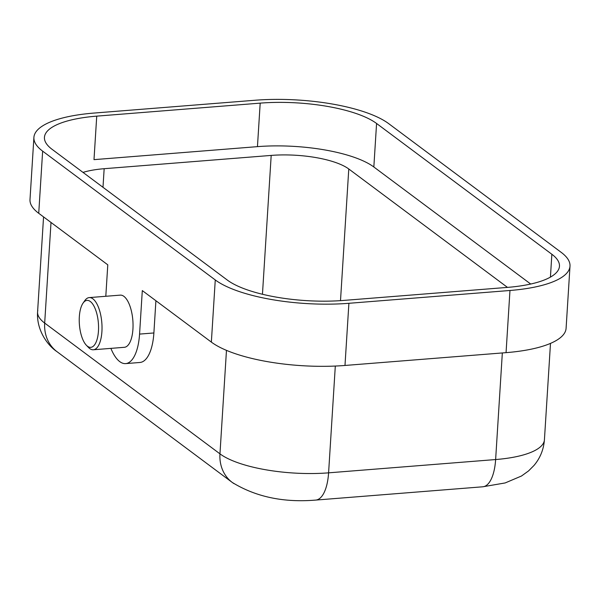 <?xml version="1.0" encoding="UTF-8"?>
<svg xmlns="http://www.w3.org/2000/svg" width="600" height="600" viewBox="0 0 600 600"><rect width="100%" height="100%" fill="white"/><g stroke="black" fill="none" stroke-linecap="round" stroke-linejoin="round"><path stroke-width="0.9" d="M509.97 290.483L348.9 303.3A101.4 30.997 -176.4 0 1 215.265 279.945L42.645 151.14A101.4 30.997 -176.4 0 1 33.915 138.712A101.4 30.997 -176.4 0 1 93.945 113.07L255.015 100.252A101.4 30.997 -176.4 0 1 388.643 123.608L561.27 252.413A101.4 30.997 -176.4 0 1 569.993 264.84A101.4 30.997 -176.4 0 1 509.97 290.483L506.055 352.65L344.985 365.46A101.4 30.997 -176.4 0 1 211.358 342.105L142.305 290.587L139.567 334.095A42.517 17.175 85.5 0 1 125.962 363.577A42.517 17.175 85.5 0 1 110.887 348.375M260.19 103.132A88.312 27 -176.4 0 1 376.575 123.472L551.857 254.257A88.312 27 -176.4 0 1 559.463 266.228A88.312 27 -176.4 0 1 507.18 287.415L343.725 300.42A88.312 27 -176.4 0 1 227.333 280.08L52.05 149.295A88.312 27 -176.4 0 1 44.445 137.325A88.312 27 -176.4 0 1 96.735 116.137L260.19 103.132L257.452 146.64A88.312 27 -176.4 0 1 373.837 166.988L530.715 284.04M96.735 116.137L93.998 159.645L257.452 146.64M83.01 172.395A58.875 18 -176.4 0 1 104.16 168.705L271.192 155.415L262.455 294.263M507.487 287.392L348.78 168.983A58.875 18 3.6 0 0 271.192 155.415M570 266.138L566.092 328.298A101.4 30.997 -176.4 0 1 506.055 352.65M139.567 334.095L153.885 332.962L155.91 300.735M153.885 332.962A42.517 17.175 85.5 0 1 140.108 362.452M89.213 297.6L120.233 295.132A26.168 10.567 85.5 0 1 132.93 329.145A26.168 10.567 85.5 0 1 124.38 347.303L93.36 349.77M84.975 300.368A26.168 10.567 85.5 0 1 89.505 297.585A26.168 10.567 85.5 0 1 101.91 331.612A26.168 10.567 85.5 0 1 93.532 349.755A26.168 10.567 85.5 0 1 88.155 347.093M98.46 331.013A23.55 9.51 85.5 0 1 86.085 344.947A23.55 9.51 85.5 0 1 79.335 316.74A23.55 9.51 85.5 0 1 83.22 302.888A23.55 9.51 85.5 0 1 93.907 306.015A23.55 9.51 85.5 0 1 98.46 331.013M42.645 151.14L38.73 213.3L107.782 264.825L105.802 296.28M38.73 213.3A101.4 30.997 -176.4 0 1 30 199.56L33.907 137.415M376.575 123.472L373.837 166.988M551.857 254.257L550.425 277.118M104.16 168.705L102.99 187.297M348.78 168.983L340.5 300.66M502.335 352.942L495.63 459.548L328.59 472.838L335.31 366.053M233.917 483.592A39.248 33.84 -53.3 0 1 219.96 453.847L44.678 323.062L51.008 222.465M550.493 343.388L544.425 439.755C543.668 449.543 540.195 458.107 533.993 465.457L528.555 470.925L521.482 476.018L505.162 482.94L482.805 486.787L315.772 500.077A39.248 15.855 -94.5 0 0 328.59 472.838A82.425 25.2 3.6 0 1 219.96 453.847L226.47 350.362M37.807 310.47A82.425 25.2 3.6 0 0 44.678 323.062A39.248 33.84 -53.3 0 0 57 351.675L232.282 482.46C255.833 496.905 283.665 502.77 315.772 500.077M483.06 486.757A39.248 15.855 85.5 0 0 495.63 459.548A82.425 25.2 3.6 0 0 544.2 441.195M348.9 303.3L344.985 365.46M215.265 279.945L211.358 342.105M83.04 303.142L84.773 300.653M57 351.675C47.572 345.435 36.315 329.993 37.582 311.91L43.56 216.907M88.5 347.46L86.392 345.27M125.677 363.608L139.995 362.468"/></g></svg>

